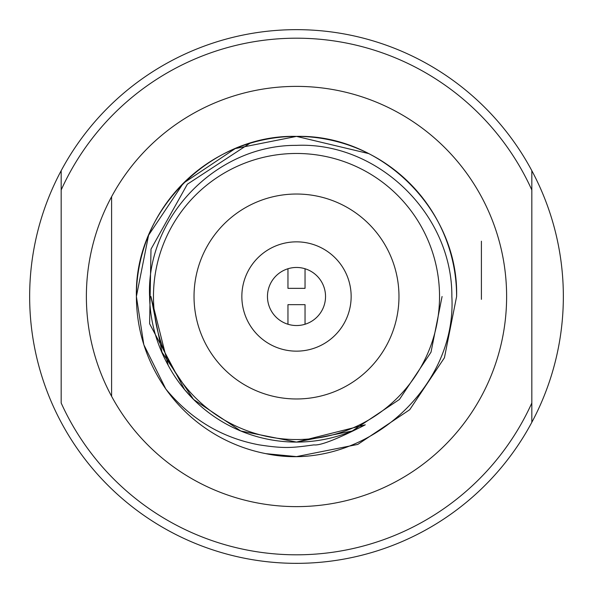<?xml version="1.0" encoding="UTF-8"?>
<svg xmlns="http://www.w3.org/2000/svg" width="593" height="593" viewBox="0 0 593 593"><rect width="100%" height="100%" fill="white"/><g stroke="black" fill="none" stroke-linecap="round" stroke-linejoin="round"><path stroke-width="0.89" d="M29.65 296.5A266.85 266.85 0 0 0 531.832 422.305A266.85 266.85 0 0 0 531.832 170.695L531.832 189.997L531.832 170.695A266.85 266.85 0 0 0 61.168 170.695L61.168 403.003A258.311 258.311 0 0 0 531.832 403.003L531.832 189.997A258.311 258.311 0 0 0 61.168 189.997L61.168 170.695A266.85 266.85 0 0 0 29.65 296.5M111.595 349.158L111.595 396.302A210.115 210.115 0 0 0 481.405 396.302L481.405 396.302A210.115 210.115 0 0 0 296.5 86.385A210.115 210.115 0 0 0 111.595 196.698L111.595 396.302A210.115 210.115 0 0 1 111.595 196.698L111.595 294.936M325.535 296.5A29.035 29.035 0 0 0 296.5 267.465A29.035 29.035 0 0 0 267.465 296.5A29.035 29.035 0 0 0 296.5 325.535A29.035 29.035 0 0 0 325.535 296.5M241.848 296.5A54.652 54.652 0 0 1 296.5 241.848A54.652 54.652 0 0 1 351.152 296.5A54.652 54.652 0 0 1 296.5 351.152A54.652 54.652 0 0 1 241.848 296.5M194.03 296.5A102.47 102.47 0 0 1 296.5 194.03A102.47 102.47 0 0 1 398.97 296.5A102.47 102.47 0 0 1 296.5 398.97A102.47 102.47 0 0 1 194.03 296.5M439.532 296.5A143.032 143.032 0 0 1 296.5 439.532A143.032 143.032 0 0 1 153.468 296.5A143.032 143.032 0 0 1 296.5 153.468A143.032 143.032 0 0 1 439.532 296.5M442.081 296.5L431 352.212L399.445 399.445L352.212 431L296.5 442.081L240.788 431L193.555 399.445L162 352.212L150.918 296.5L162 352.212L193.555 399.445L240.788 431L296.5 442.081L352.212 431L399.445 399.445L431 352.212L442.081 296.5L431 352.212L399.445 399.445L352.212 431L296.5 442.081L240.788 431L193.555 399.445L162 352.212L150.918 296.5L162 352.212L193.555 399.445L240.788 431L296.5 442.081L352.212 431L399.445 399.445L431 352.212L442.081 296.5L431 352.212L399.445 399.445L352.212 431L296.5 442.081L240.788 431L193.555 399.445L162 352.212L150.918 296.5L162 352.212L193.555 399.445L240.788 431L296.5 442.081L352.212 431L399.445 399.445L431 352.212L442.081 296.5L431 352.212L399.445 399.445L352.212 431L296.5 442.081L240.788 431L193.555 399.445L162 352.212L150.918 296.5L162 352.212L193.555 399.445L240.788 431L296.5 442.081L352.212 431L399.445 399.445L431 352.212L442.081 296.5L431 352.212L399.445 399.445L352.212 431L296.5 442.081L240.788 431L193.555 399.445L162 352.212L150.918 296.5L168.19 365.288C156.263 343.569 150.059 320.643 149.592 296.5C146.026 218.172 215.659 144.84 296.5 145.367C377.089 141.742 452.444 213.406 451.859 296.5C457.099 390.624 360.344 473.763 265.886 453.66A160.11 160.11 0 0 1 165.788 388.971L143.817 344.703L136.39 296.5C134.151 210.997 210.997 134.151 296.5 136.39C382.003 134.151 458.849 210.997 456.61 296.5L444.424 357.772L409.719 409.719L357.772 444.424L296.5 456.61L265.886 453.66L296.5 456.61L357.772 444.424L409.719 409.719L444.424 357.772L456.61 296.5L444.424 357.772L409.719 409.719L357.772 444.424L296.5 456.61L265.886 453.66L296.5 456.61L357.772 444.424L409.719 409.719L444.424 357.772L456.61 296.5L444.424 357.772L409.719 409.719L357.772 444.424L296.5 456.61L265.886 453.66L296.5 456.61L357.772 444.424L409.719 409.719L444.424 357.772L456.61 296.5L444.424 357.772L409.719 409.719L357.772 444.424L296.5 456.61L265.886 453.66L296.5 456.61L357.772 444.424L409.719 409.719L444.424 357.772L456.61 296.5L444.424 357.772L409.719 409.719L357.772 444.424L296.5 456.61L265.886 453.66M168.19 365.288A145.582 145.582 0 0 0 365.288 424.81C337.343 439.087 320.235 445.78 313.964 444.883C292.038 447.9 284.492 448.768 258.874 444.817C221.686 437.782 190.657 419.169 165.788 388.971C146.33 360.766 136.531 329.945 136.39 296.5C134.151 210.997 210.997 134.151 296.5 136.39C382.003 134.151 458.849 210.997 456.61 296.5A160.11 160.11 0 0 0 249.868 143.328A160.11 160.11 0 0 0 136.39 296.5C134.151 210.997 210.997 134.151 296.5 136.39C382.003 134.151 458.849 210.997 456.61 296.5C458.849 210.997 382.003 134.151 296.5 136.39C210.997 134.151 134.151 210.997 136.39 296.5C134.151 210.997 210.997 134.151 296.5 136.39C382.003 134.151 458.849 210.997 456.61 296.5C458.849 210.997 382.003 134.151 296.5 136.39C210.997 134.151 134.151 210.997 136.39 296.5C134.151 210.997 210.997 134.151 296.5 136.39C382.003 134.151 458.849 210.997 456.61 296.5C458.849 210.997 382.003 134.151 296.5 136.39C210.997 134.151 134.151 210.997 136.39 296.5C134.151 210.997 210.997 134.151 296.5 136.39C382.003 134.151 458.849 210.997 456.61 296.5M136.39 296.5L143.817 344.703L165.788 388.971L143.817 344.703L136.39 296.5L143.817 344.703L165.788 388.971L143.817 344.703L136.39 296.5L143.817 344.703L165.788 388.971L143.817 344.703L136.39 296.5L143.817 344.703L165.788 388.971L143.817 344.703L136.39 296.5L148.576 235.228L183.281 183.281L235.228 148.576L296.5 136.39L368.668 153.58M481.405 299.339L481.405 241.203M531.832 422.305L531.832 403.003L531.832 422.305M481.405 296.5L481.405 287.738M111.595 296.641L111.595 305.973M208.684 412.609L205.037 409.763M365.288 424.81L296.5 442.081L240.788 431L193.555 399.445L184.593 389.616L149.614 323.741L151 249.149L187.366 184.208L249.868 143.328M287.961 324.252L287.961 304.654L305.039 304.654L305.039 324.252M305.039 268.748L305.039 288.346L287.961 288.346L287.961 268.748"/></g></svg>
